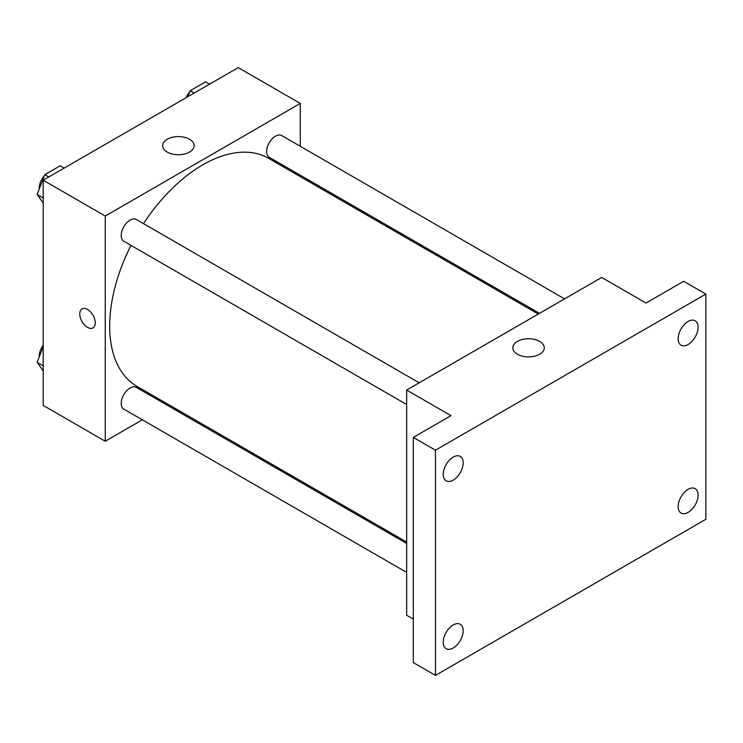<?xml version="1.0" encoding="UTF-8"?>
<svg xmlns="http://www.w3.org/2000/svg" width="743" height="743" viewBox="0 0 743 743"><rect width="100%" height="100%" fill="white"/><g stroke="black" fill="none" stroke-linecap="round" stroke-linejoin="round"><path stroke-width="1.11" d="M142.359 419.814L105.255 441.24L43.196 405.409L43.196 180.205L238.224 67.613L300.283 103.435L300.283 146.287M168.642 404.638L167.435 405.334M130.982 245.366A131.641 76 120 0 0 109.685 326.075A131.641 76 120 0 0 136.944 386.341L406.662 542.056M538.294 314.048L268.585 158.333A131.641 76 120 0 0 143.51 223.652M300.283 175.237L300.283 176.63M105.255 441.24L105.255 216.037L300.283 103.435M564.578 298.881L281.727 135.57A12.538 7.235 120 0 0 272.068 138.932A12.538 7.235 120 0 0 266.588 151.544A12.538 7.235 120 0 0 269.189 157.284L539.502 313.351M406.662 543.449L136.34 387.382A12.538 7.235 120 0 0 126.681 390.744A12.538 7.235 120 0 0 121.211 403.365A12.538 7.235 120 0 0 123.802 409.105L406.662 572.407M406.662 404.526L123.802 241.224A12.538 7.235 -60 0 1 123.802 226.745A12.538 7.235 -60 0 1 136.34 219.51L419.191 382.812M105.255 216.037L43.196 180.205M167.268 152.083A15.724 9.074 180 0 1 162.661 145.665A15.724 9.074 180 0 1 178.385 136.582A15.724 9.074 180 0 1 194.109 145.665A15.724 9.074 180 0 1 184.403 154.042A15.724 9.074 180 0 1 167.268 152.083M95.28 322.88A10.969 6.334 60 0 1 93.005 327.895A10.969 6.334 60 0 1 82.036 321.57A10.969 6.334 60 0 1 82.036 308.902A10.969 6.334 60 0 1 90.488 311.837A10.969 6.334 60 0 1 95.28 322.88M93.005 327.895A10.969 6.334 60 0 1 82.036 321.561A10.969 6.334 60 0 1 82.036 308.902M413.303 619.086L406.662 615.25L406.662 390.047L601.691 277.455L646.011 303.042L683.69 281.291L705.85 294.089L705.85 519.292L435.472 675.387L413.303 662.598L413.303 437.395L450.982 415.643L406.662 390.047M435.472 675.387L435.472 450.193L413.303 437.395M435.472 450.193L705.85 294.089M517.434 354.244A15.724 9.074 180 0 1 512.828 347.826A15.724 9.074 180 0 1 528.552 338.752A15.724 9.074 180 0 1 544.275 347.826A15.724 9.074 180 0 1 534.57 356.213A15.724 9.074 180 0 1 517.434 354.244M688.12 344.501A14.108 8.145 -60 0 1 681.071 345.198A14.108 8.145 -60 0 1 678.907 333.895A14.108 8.145 -60 0 1 688.12 321.468A14.108 8.145 -60 0 1 695.169 320.772A14.108 8.145 -60 0 1 697.333 332.075A14.108 8.145 -60 0 1 688.12 344.501M453.202 480.127A14.108 8.145 -60 0 1 446.144 480.832A14.108 8.145 -60 0 1 443.989 469.53A14.108 8.145 -60 0 1 453.202 457.103A14.108 8.145 -60 0 1 460.251 456.397A14.108 8.145 -60 0 1 462.415 467.7A14.108 8.145 -60 0 1 453.202 480.127M453.202 648.007A14.108 8.145 -60 0 1 446.144 648.704A14.108 8.145 -60 0 1 443.989 637.401A14.108 8.145 -60 0 1 453.202 624.974A14.108 8.145 -60 0 1 460.251 624.278A14.108 8.145 -60 0 1 462.415 635.581A14.108 8.145 -60 0 1 453.202 648.007M688.12 512.382A14.108 8.145 -60 0 1 681.071 513.079A14.108 8.145 -60 0 1 678.907 501.776A14.108 8.145 -60 0 1 688.12 489.349A14.108 8.145 -60 0 1 695.169 488.643A14.108 8.145 -60 0 1 697.333 499.946A14.108 8.145 -60 0 1 688.12 512.382M43.196 203.053L37.15 194.452L44.831 174.661L60.183 165.8L64.167 168.094M43.196 197.935L37.15 194.452M48.815 176.964L44.831 174.661M44.357 175.877A12.538 7.235 120 0 0 39.203 188.146A12.538 7.235 120 0 0 39.24 189.047M187.905 96.655L190.208 90.72L205.57 81.86L209.554 84.163M194.202 93.024L190.208 90.72M189.744 91.937A12.538 7.235 120 0 0 186.056 97.732M43.196 370.924L37.15 362.324L43.196 346.74M43.196 365.816L37.15 362.324M43.196 345.17A12.538 7.235 120 0 0 39.203 356.018A12.538 7.235 120 0 0 39.24 356.928"/></g></svg>
